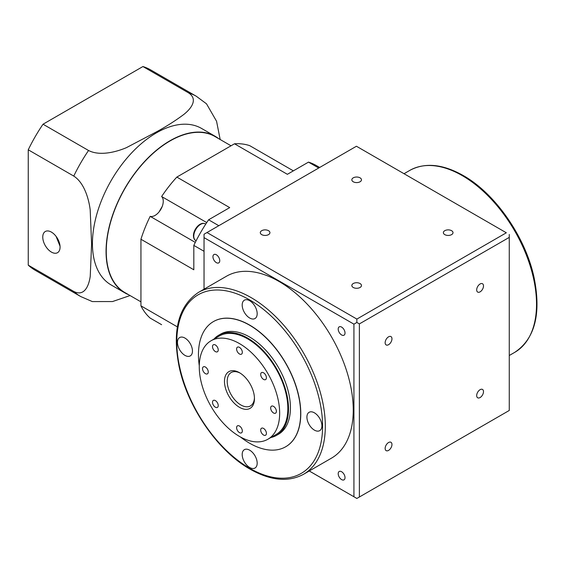 <?xml version="1.0" encoding="UTF-8"?>
<svg xmlns="http://www.w3.org/2000/svg" width="565" height="565" viewBox="0 0 565 565"><rect width="100%" height="100%" fill="white"/><g stroke="black" fill="none" stroke-linecap="round" stroke-linejoin="round"><path stroke-width="0.85" d="M239.461 407.309A21.202 12.239 60 0 1 224.475 381.347A21.202 12.239 60 0 1 239.461 372.695L239.461 372.695A21.202 12.239 60 0 1 254.455 398.657A21.202 12.239 60 0 1 239.461 407.309M240.16 373.119A19.274 11.123 -120 0 0 231.191 372.526A19.274 11.123 -120 0 0 228.239 387.971A19.274 11.123 -120 0 0 240.824 404.95A19.274 11.123 -120 0 0 250.465 405.903A19.274 11.123 -120 0 0 254.434 397.845M273.531 406.369A4.047 2.338 -120 0 0 271.504 406.164A4.047 2.338 -120 0 0 270.889 409.413A4.047 2.338 -120 0 0 273.531 412.973A4.047 2.338 -120 0 0 275.551 413.177A4.047 2.338 -120 0 0 276.172 409.936A4.047 2.338 -120 0 0 273.531 406.369M263.551 428.425A4.047 2.338 -120 0 0 261.531 428.221A4.047 2.338 -120 0 0 260.91 431.462A4.047 2.338 -120 0 0 263.551 435.029A4.047 2.338 -120 0 0 265.578 435.234A4.047 2.338 -120 0 0 266.193 431.985A4.047 2.338 -120 0 0 263.551 428.425M239.461 426.038A4.047 2.338 -120 0 0 237.441 425.833A4.047 2.338 -120 0 0 236.82 429.075A4.047 2.338 -120 0 0 239.461 432.642A4.047 2.338 -120 0 0 241.488 432.847A4.047 2.338 -120 0 0 242.11 429.605A4.047 2.338 -120 0 0 239.461 426.038M215.371 400.606A4.047 2.338 -120 0 0 213.351 400.408A4.047 2.338 -120 0 0 212.73 403.65A4.047 2.338 -120 0 0 215.371 407.217A4.047 2.338 -120 0 0 217.398 407.414A4.047 2.338 -120 0 0 218.019 404.173A4.047 2.338 -120 0 0 215.371 400.606M205.399 367.031A4.047 2.338 -120 0 0 203.372 366.833A4.047 2.338 -120 0 0 202.75 370.075A4.047 2.338 -120 0 0 205.399 373.642A4.047 2.338 -120 0 0 207.419 373.839A4.047 2.338 -120 0 0 208.04 370.598A4.047 2.338 -120 0 0 205.399 367.031M215.371 344.975A4.047 2.338 -120 0 0 213.351 344.777A4.047 2.338 -120 0 0 212.73 348.019A4.047 2.338 -120 0 0 215.371 351.585A4.047 2.338 -120 0 0 217.398 351.783A4.047 2.338 -120 0 0 218.019 348.541A4.047 2.338 -120 0 0 215.371 344.975M239.461 347.362A4.047 2.338 -120 0 0 237.441 347.164A4.047 2.338 -120 0 0 236.82 350.406A4.047 2.338 -120 0 0 239.461 353.973A4.047 2.338 -120 0 0 241.488 354.17A4.047 2.338 -120 0 0 242.11 350.929A4.047 2.338 -120 0 0 239.461 347.362M263.551 372.794A4.047 2.338 -120 0 0 261.531 372.589A4.047 2.338 -120 0 0 260.91 375.831A4.047 2.338 -120 0 0 263.551 379.398A4.047 2.338 -120 0 0 265.578 379.602A4.047 2.338 -120 0 0 266.193 376.361A4.047 2.338 -120 0 0 263.551 372.794M199.276 365.739A72.263 41.725 60 0 1 213.415 321.598A72.263 41.725 60 0 1 249.546 325.179A72.263 41.725 60 0 1 296.759 388.861A72.263 41.725 60 0 1 285.678 446.767A72.263 41.725 60 0 1 249.546 443.186A72.263 41.725 60 0 1 240.386 436.943M285.749 446.724A72.263 41.725 -120 0 0 285.819 446.689A72.263 41.725 -120 0 0 296.893 388.777A72.263 41.725 -120 0 0 249.681 325.101A72.263 41.725 -120 0 0 213.549 321.52A72.263 41.725 -120 0 0 213.485 321.556M213.958 339.085A57.814 33.377 60 0 1 218.733 335.214A57.814 33.377 60 0 1 247.639 338.082A57.814 33.377 60 0 1 285.41 389.024A57.814 33.377 60 0 1 276.546 435.354A57.814 33.377 60 0 1 270.812 437.55M276.546 435.354L278.453 434.252A57.814 33.377 -120 0 0 287.317 387.922A57.814 33.377 -120 0 0 249.546 336.98A57.814 33.377 -120 0 0 220.64 334.113L218.733 335.214M239.461 343.584A56.846 32.819 60 0 1 276.603 393.685A56.846 32.819 60 0 1 267.888 439.238A56.846 32.819 60 0 1 239.461 436.42A56.846 32.819 60 0 1 202.327 386.326A56.846 32.819 60 0 1 211.042 340.773A56.846 32.819 60 0 1 239.461 343.584M211.042 340.773L219.213 336.048A56.846 32.819 60 0 1 247.639 338.866A56.846 32.819 60 0 1 284.781 388.96A56.846 32.819 60 0 1 276.066 434.513L267.888 439.238M480.095 389.68A4.817 2.783 -60 0 1 482.503 389.44A4.817 2.783 -60 0 1 483.237 393.304A4.817 2.783 -60 0 1 480.095 397.548A4.817 2.783 -60 0 1 477.686 397.788A4.817 2.783 -60 0 1 476.945 393.925A4.817 2.783 -60 0 1 480.095 389.68M388.558 442.529A4.817 2.783 -60 0 1 390.966 442.289A4.817 2.783 -60 0 1 391.7 446.152A4.817 2.783 -60 0 1 388.558 450.397A4.817 2.783 -60 0 1 386.149 450.637A4.817 2.783 -60 0 1 385.408 446.774A4.817 2.783 -60 0 1 388.558 442.529M388.558 336.832A4.817 2.783 -60 0 1 390.966 336.592A4.817 2.783 -60 0 1 391.7 340.455A4.817 2.783 -60 0 1 388.558 344.699A4.817 2.783 -60 0 1 386.149 344.933A4.817 2.783 -60 0 1 385.408 341.076A4.817 2.783 -60 0 1 388.558 336.832M480.095 283.983A4.817 2.783 -60 0 1 482.503 283.743A4.817 2.783 -60 0 1 483.237 287.606A4.817 2.783 -60 0 1 480.095 291.851A4.817 2.783 -60 0 1 477.686 292.084A4.817 2.783 -60 0 1 476.945 288.228A4.817 2.783 -60 0 1 480.095 283.983M331.493 458.144A105.026 60.639 -120 0 0 347.595 373.988A105.026 60.639 -120 0 0 278.983 281.434A105.026 60.639 -120 0 0 226.466 276.236L198.534 292.359A105.026 60.639 60 0 1 251.044 297.564A105.026 60.639 60 0 1 319.656 390.111A105.026 60.639 60 0 1 303.56 474.275L331.493 458.144M341.613 327.093A4.817 2.783 -120 0 0 339.205 326.853A4.817 2.783 -120 0 0 338.463 330.716A4.817 2.783 -120 0 0 341.613 334.96A4.817 2.783 -120 0 0 344.021 335.2A4.817 2.783 -120 0 0 344.756 331.337A4.817 2.783 -120 0 0 341.613 327.093M341.613 471.733A4.817 2.783 -120 0 0 339.205 471.493A4.817 2.783 -120 0 0 338.463 475.356A4.817 2.783 -120 0 0 341.613 479.6A4.817 2.783 -120 0 0 344.021 479.84A4.817 2.783 -120 0 0 344.756 475.977A4.817 2.783 -120 0 0 341.613 471.733M216.353 254.773A4.817 2.783 -120 0 0 213.944 254.54A4.817 2.783 -120 0 0 213.203 258.396A4.817 2.783 -120 0 0 216.353 262.64A4.817 2.783 -120 0 0 218.761 262.88A4.817 2.783 -120 0 0 219.495 259.017A4.817 2.783 -120 0 0 216.353 254.773M451.597 234.623A4.817 2.783 0 0 0 453.01 232.66A4.817 2.783 0 0 0 450.037 230.089A4.817 2.783 0 0 0 444.782 230.69A4.817 2.783 0 0 0 443.37 232.66A4.817 2.783 0 0 0 446.343 235.224A4.817 2.783 0 0 0 451.597 234.623M360.06 287.472A4.817 2.783 0 0 0 361.473 285.509A4.817 2.783 0 0 0 358.493 282.938A4.817 2.783 0 0 0 353.245 283.538A4.817 2.783 0 0 0 351.833 285.509A4.817 2.783 0 0 0 354.806 288.072A4.817 2.783 0 0 0 360.06 287.472M268.523 234.623A4.817 2.783 0 0 0 269.936 232.66A4.817 2.783 0 0 0 266.955 230.089A4.817 2.783 0 0 0 261.708 230.69A4.817 2.783 0 0 0 260.296 232.66A4.817 2.783 0 0 0 263.269 235.224A4.817 2.783 0 0 0 268.523 234.623M360.06 181.775A4.817 2.783 0 0 0 361.473 179.811A4.817 2.783 0 0 0 358.493 177.241A4.817 2.783 0 0 0 353.245 177.841A4.817 2.783 0 0 0 351.833 179.811A4.817 2.783 0 0 0 354.806 182.375A4.817 2.783 0 0 0 360.06 181.775M249.681 300.707A10.601 6.116 -120 0 0 244.384 300.185A10.601 6.116 -120 0 0 242.759 308.674A10.601 6.116 -120 0 0 249.681 318.017A10.601 6.116 -120 0 0 254.985 318.54A10.601 6.116 -120 0 0 256.609 310.051A10.601 6.116 -120 0 0 249.681 300.707M184.96 338.082A10.601 6.116 -120 0 0 179.656 337.552A10.601 6.116 -120 0 0 178.032 346.048A10.601 6.116 -120 0 0 184.96 355.385A10.601 6.116 -120 0 0 190.257 355.915A10.601 6.116 -120 0 0 191.881 347.419A10.601 6.116 -120 0 0 184.96 338.082M249.681 450.192A10.601 6.116 -120 0 0 244.384 449.662A10.601 6.116 -120 0 0 242.759 458.159A10.601 6.116 -120 0 0 249.681 467.495A10.601 6.116 -120 0 0 254.985 468.025A10.601 6.116 -120 0 0 256.609 459.529A10.601 6.116 -120 0 0 249.681 450.192M314.408 412.817A10.601 6.116 -120 0 0 309.112 412.295A10.601 6.116 -120 0 0 307.487 420.784A10.601 6.116 -120 0 0 314.408 430.127A10.601 6.116 -120 0 0 319.712 430.65A10.601 6.116 -120 0 0 321.337 422.161A10.601 6.116 -120 0 0 314.408 412.817M204.036 289.181L204.036 237.625L353.93 324.162L353.93 496.755L309.274 470.97M206.974 232.533L356.437 146.243L506.332 232.78L356.868 319.077L206.974 232.533L204.036 234.228L204.036 237.625M506.332 232.78L356.437 146.243M356.868 319.077L356.84 322.453L353.93 324.162M356.868 498.45L309.246 470.991M353.93 496.755L356.84 498.464L509.27 410.458L509.27 237.378L359.375 323.915L356.84 322.453M509.27 234.447L509.27 237.378M359.375 323.915L359.375 497.002M60.031 246.163L56.062 236.354M51.415 232.109A12.239 7.062 -120 0 0 45.299 231.502A12.239 7.062 -120 0 0 43.42 241.304A12.239 7.062 -120 0 0 51.415 252.089A12.239 7.062 -120 0 0 57.531 252.696A12.239 7.062 -120 0 0 59.41 242.894A12.239 7.062 -120 0 0 51.415 232.109M195.285 242.399L150.17 216.353A100.21 57.856 120 0 0 140.939 239.249L140.939 305.842A100.21 57.856 120 0 0 150.17 318.088L161.618 324.698M218.81 225.703L208.591 219.799L229.708 207.609L176.838 177.085A100.21 57.856 120 0 0 161.618 196.521A11.561 6.674 -60 0 1 163.257 201.246A11.561 6.674 -60 0 1 162.212 206.486A11.561 6.674 -60 0 1 159.09 211.882A11.561 6.674 -60 0 1 150.17 216.353M231.036 145.791L215.011 136.539A90.089 52.015 120 0 0 145.586 160.679A90.089 52.015 120 0 0 106.262 251.34A90.089 52.015 120 0 0 124.922 292.585L140.939 301.837M218.627 138.623A90.379 52.185 120 0 0 215.159 136.292L201.528 128.425A90.379 52.185 120 0 0 131.885 152.635A90.379 52.185 120 0 0 92.434 243.593A90.379 52.185 120 0 0 111.15 284.965L124.78 292.832A90.379 52.185 120 0 0 128.53 294.669M73.761 291.441A115.627 66.755 -60 0 0 80.675 296.526L35.164 270.247A115.627 66.755 120 0 1 28.25 265.162L73.761 291.441C84.376 296.886 88.86 285.876 90.231 276.377L91.594 244.052L90.202 209.961C88.853 199.099 84.34 182.827 73.761 176.082A115.627 66.755 -60 0 1 88.535 150.488C99.779 156.293 116.079 152.042 126.376 147.677L156.477 131.857C166.4 126.454 175.517 120.649 183.83 114.441C191.175 108.635 198.442 99.214 188.442 92.808A115.627 66.755 -60 0 1 196.302 96.255L150.791 69.975A115.627 66.755 120 0 0 142.931 66.536L43.025 124.215A115.627 66.755 120 0 0 28.25 149.803L73.761 176.082M130.07 295.559L112.52 301.555L92.328 301.576L80.675 296.526M215.159 136.292A90.379 52.185 120 0 0 145.509 160.502A90.379 52.185 120 0 0 106.058 251.46A90.379 52.185 120 0 0 124.78 292.832M28.25 265.162L28.25 149.803M319.663 167.473L316.351 165.566A115.627 66.755 120 0 0 308.49 162.12L318.709 168.024M308.49 162.12L287.373 174.31L234.503 143.785A100.21 57.856 120 0 1 249.723 145.657L293.369 170.856M208.591 219.799A115.627 66.755 120 0 0 193.816 245.394L204.036 251.291M140.939 239.249L193.816 269.773L193.816 245.394M176.838 177.085L234.503 143.785M206.734 222.568L161.618 196.521M177.361 326.867L140.939 305.842M142.931 66.536L188.442 92.808M43.025 124.215L88.535 150.488M196.302 96.255L206.507 103.819L216.557 121.249L220.166 139.513M162.212 206.486A90.089 52.015 120 0 0 159.09 211.882M409.745 170.418C424.929 162.268 442.755 163.97 463.222 175.524C495.258 193.47 525.499 237.081 534.066 277.535C541.369 313.865 534.935 338.795 514.772 352.327A105.026 60.639 -120 0 0 530.874 268.17A105.026 60.639 -120 0 0 462.262 175.616A105.026 60.639 -120 0 0 409.745 170.418L404.06 173.702M249.681 299.923A103.098 59.523 60 0 1 322.587 426.194A103.098 59.523 60 0 1 249.681 468.286A103.098 59.523 60 0 1 176.781 342.016A103.098 59.523 60 0 1 249.681 299.923M193.781 236.177A9.633 5.565 120 0 0 195.78 240.591C194.275 239.708 193.498 238.077 193.442 235.704C193.385 229.447 200.187 221.106 205.413 223.902A9.633 5.565 120 0 0 197.99 226.48A9.633 5.565 120 0 0 193.781 236.177M302.423 165.623A9.633 5.565 120 0 0 301.117 166.378M514.772 352.327L509.27 355.505M198.534 292.359C178.371 305.891 171.937 330.822 179.232 367.158C187.799 407.612 218.048 451.223 250.083 469.169C270.55 480.716 288.376 482.418 303.56 474.275M298.984 167.607L303.44 165.037"/></g></svg>

